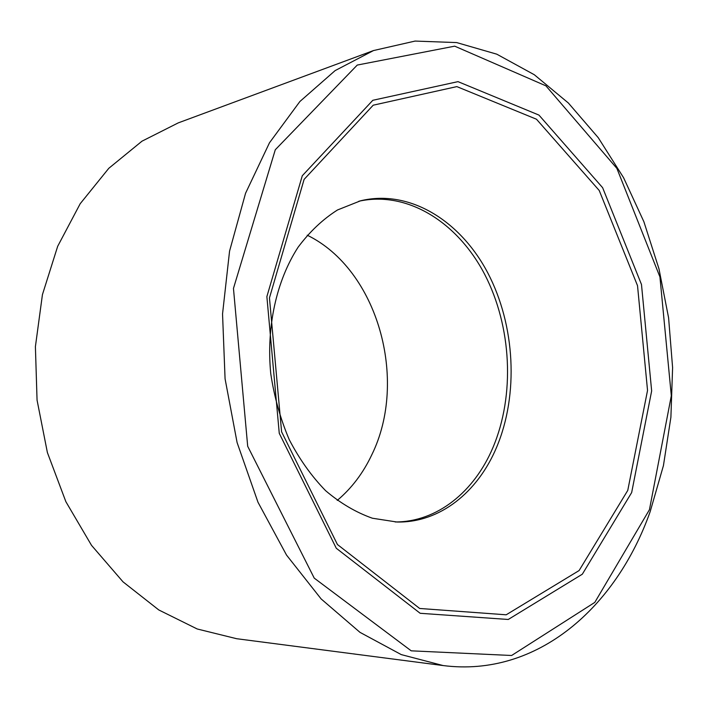 <?xml version="1.0" encoding="UTF-8"?>
<svg xmlns="http://www.w3.org/2000/svg" width="708" height="708" viewBox="0 0 708 708"><rect width="100%" height="100%" fill="white"/><g stroke="black" fill="none" stroke-linecap="round" stroke-linejoin="round"><path stroke-width="1.06" d="M496.565 447.394C518.875 394.568 515.22 325.317 487.794 272.907C460.368 220.692 409.516 188.974 360.576 200.789L337.512 209.966C322.848 219.25 309.706 231.675 298.086 247.225C276.492 280.607 266.19 326.875 270.748 373.629C274.226 396.843 280.403 418.862 289.262 439.686C299.502 459.333 311.626 476.351 325.653 490.724C340.459 503.282 356.044 512.45 372.408 518.229L396.94 522.017C439.73 522.955 477.714 492.246 496.565 447.394M373.497 50.56L178.257 122.882L141.981 141.184L108.793 168.309L80.208 203.7L57.675 246.313L42.436 294.616L35.4 346.637L37.055 400.091L47.392 452.562L65.871 501.689L91.527 545.355L123.024 581.852L158.796 609.96L197.205 628.978L236.649 638.713L443.12 665.555C537.593 677.671 616.571 606.765 650.174 511.627L663.431 465.625L670.901 417.242L672.6 367.611L668.591 317.786L658.971 268.828L643.899 221.772L623.58 177.708L598.278 137.724L568.356 102.996L534.31 74.738L496.786 54.18L456.66 42.577L415.083 41.073L373.497 50.56L335.132 70.596L299.9 101.501L269.491 142.768L245.561 193.257L229.56 251.128L222.542 313.945L225.073 378.798L237.1 442.58L257.986 502.238L286.528 555.072L321.131 598.933L359.991 632.359L401.25 654.599L443.12 665.555M395.153 521.964C437.208 522.044 474.351 491.626 492.954 447.536C515.132 395.17 511.698 326.6 484.732 274.456C457.74 222.489 407.56 190.496 358.841 201.24M337.238 500.414C351.655 488.272 363.169 473.068 371.788 454.801C408.658 380.028 377.683 269.456 307.21 235.189M631.66 492.573L651.652 390.922L641.483 284.501L602.623 187.691L538.947 115.085L457.996 81.641L372.824 100.288L302.298 175.734L266.872 296.625L279.262 433.323L336.291 548.266L420.163 613.287L508.247 619.473L582.321 574.206L631.66 492.573M627.766 490.405L579.109 570.551L506.185 614.801L419.658 608.464L337.433 544.514L281.598 431.818L269.456 297.909L304.113 179.381L373.213 105.191L456.846 86.606L536.487 119.227L599.225 190.487L637.527 285.696L647.537 390.427L627.766 490.405M649.448 509.689L594.791 602.402L511.619 655.493L411.215 650.829L314.237 578.126L247.694 446.288L233.463 288.43L275.288 149.751L357.257 65.065L454.686 46.162L545.921 85.845L616.88 168.389L659.927 276.916L671.317 395.745L649.448 509.689"/></g></svg>
